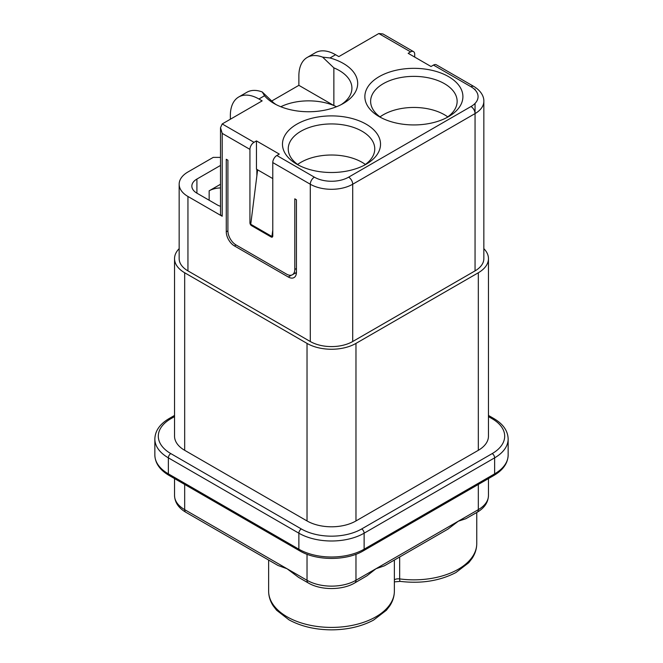 <?xml version="1.0" encoding="UTF-8"?>
<svg xmlns="http://www.w3.org/2000/svg" width="663" height="663" viewBox="0 0 663 663"><rect width="100%" height="100%" fill="white"/><g stroke="black" fill="none" stroke-linecap="round" stroke-linejoin="round"><path stroke-width="0.99" d="M220.514 157.388L213.229 157.388L187.944 171.982A29.992 17.313 0 0 0 179.159 184.231A29.992 17.313 0 0 0 187.944 196.472L222.196 216.254A5.768 3.332 180 0 1 220.514 213.9L220.514 127.686L222.196 133.371L222.196 216.254M257.625 169.836L250.747 224.26L271.954 236.5L272.775 236.028L271.142 236.973A2.304 1.334 -120 0 0 272.294 237.089A2.304 1.334 -120 0 0 272.775 236.028L272.775 162.568A5.768 3.332 -60 0 1 276.852 155.498L279.297 154.089L256.457 140.904L254.012 142.313L222.196 123.948L220.514 127.686M256.863 169.397L256.863 175.852M220.514 206.259A11.536 6.663 0 0 1 217.307 204.95L196.911 193.173A17.304 9.986 180 0 1 191.847 186.112A17.304 9.986 180 0 1 196.911 179.051L220.514 165.427M295.317 273.065A11.536 6.663 -120 0 0 296.344 273.57M226.274 231.793A11.536 6.663 60 0 0 234.437 245.923L288.272 277.001A11.536 6.663 -120 0 0 294.041 277.573A11.536 6.663 -120 0 0 296.427 272.294L296.427 199.77L294.795 198.825L294.795 269.468A11.536 6.663 -120 0 1 292.408 274.747A11.536 6.663 -120 0 1 286.64 274.175L236.069 244.979A11.536 6.663 -120 0 1 227.906 230.848L227.906 160.214L226.274 159.269L226.274 231.793L227.906 230.848M179.159 184.231L179.159 258.636A29.992 17.313 0 0 0 187.944 270.877L310.292 341.52A29.992 17.313 0 0 0 352.708 341.52L475.056 270.877A29.992 17.313 0 0 0 483.841 258.636L483.841 101.348C484.056 97.71 482.125 91.461 473.863 86.463A5.768 3.332 -60 0 0 470.979 86.745L433.461 65.082L431.016 66.499L408.176 53.313L410.621 51.896A5.768 3.332 -60 0 1 413.505 51.615A5.768 3.332 -60 0 1 414.698 54.25L414.698 57.076M179.159 248.666A34.609 19.981 0 0 0 174.543 258.636A34.609 19.981 0 0 0 184.679 272.766L307.027 343.401L307.027 520.944A34.609 19.981 180 0 0 355.973 520.944L478.321 450.31A34.609 19.981 180 0 0 488.457 436.179L488.457 258.636A34.609 19.981 180 0 1 478.321 272.766L355.973 343.401A34.609 19.981 180 0 1 307.027 343.401M483.841 248.666A34.609 19.981 180 0 1 488.457 258.636M254.012 142.313A5.768 3.332 -60 0 0 249.934 149.382L249.934 222.843A2.304 1.334 -120 0 0 251.567 225.669L271.142 236.973M174.543 258.636L174.543 436.179A34.609 19.981 0 0 0 184.679 450.31L307.027 520.944M220.514 184.264L209.152 190.82A17.304 9.986 180 0 1 220.514 187.911M488.457 478.587L488.457 495.518C488.192 502.43 484.413 508.015 477.128 512.284L465.799 518.739L458.34 521.184L447.931 529.124L384.349 565.837L375.954 568.746L366.954 575.807L354.78 582.926A5.768 3.332 -120 0 0 355.973 580.282L478.321 509.648L478.321 484.446M174.543 478.587L174.543 495.518A34.609 19.981 0 0 0 184.679 509.648A5.768 3.332 120 0 0 185.872 512.284L278.004 565.473L287.046 568.746L298.474 577.299L308.22 582.926A5.768 3.332 -60 0 1 307.027 580.282L307.027 554.268M410.621 51.896L378.813 33.531L338.843 56.604L335.577 54.722A40.377 23.313 -120 0 0 315.389 52.725L307.234 57.432A40.377 23.313 -120 0 0 298.872 75.913L298.872 85.336L271.523 101.124M272.775 230.044L271.954 236.5M446.381 117.823A43.261 24.979 -0 0 0 457.139 101.348A43.261 24.979 -0 0 0 456.973 99.168A43.261 24.979 -0 0 0 455.315 94.163A43.261 24.979 -0 0 0 389.073 80.886A43.261 24.979 -0 0 0 370.625 101.348A43.261 24.979 -0 0 0 370.791 103.519A43.261 24.979 -0 0 0 381.382 117.823M442.006 119.821A49.029 28.302 -0 0 0 448.553 116.647A49.029 28.302 -0 0 0 462.724 94.171A49.029 28.302 -0 0 0 409.61 68.438A49.029 28.302 -0 0 0 365.048 99.102A49.029 28.302 -0 0 0 379.219 116.647A49.029 28.302 -0 0 0 442.006 119.821M272.775 178.579L256.457 169.156L256.457 140.904M378.813 33.531L382.891 33.937L413.505 51.615M280.789 106.735A43.261 24.979 180 0 1 304.889 100.95A43.261 24.979 180 0 1 333.862 105.533L298.872 85.336M336.531 106.735A43.261 24.979 180 0 0 333.862 105.533L333.862 67.858L322.624 57.134A40.377 23.313 -120 0 0 307.234 57.432M276.164 104.638A43.261 24.979 -0 0 1 273.504 102.707L262.266 91.983L264.512 95.754A49.029 28.302 -0 0 0 273.993 103.461A49.029 28.302 -0 0 0 343.326 103.461A49.029 28.302 -0 0 0 329.975 57.963L322.624 57.134M341.163 104.638A43.261 24.979 -0 0 0 351.92 88.162A43.261 24.979 -0 0 0 333.862 67.858M262.266 91.983A40.377 23.313 -120 0 0 246.876 92.281L238.721 96.989A40.377 23.313 -120 0 0 230.359 115.47L230.359 119.241M433.461 65.082A5.768 3.332 -60 0 1 436.345 64.8L473.863 86.463M264.512 95.754L258.901 98.994A40.377 23.313 -120 0 0 238.721 96.989M380.338 141.733A49.029 28.302 -0 0 0 342.108 116.564A49.029 28.302 -0 0 0 289.043 130.047A49.029 28.302 -0 0 0 282.662 146.664A49.029 28.302 -0 0 0 296.833 164.217A49.029 28.302 -0 0 0 366.167 164.217A49.029 28.302 -0 0 0 380.338 141.733M222.196 123.948L262.167 100.875L258.901 98.994M364.004 165.394A43.261 24.979 -0 0 0 368.959 161.399A43.261 24.979 -0 0 0 374.761 148.91A43.261 24.979 -0 0 0 374.595 146.73A43.261 24.979 -0 0 0 340.865 124.528A43.261 24.979 -0 0 0 294.041 136.421A43.261 24.979 -0 0 0 288.239 148.91A43.261 24.979 -0 0 0 288.405 151.081A43.261 24.979 -0 0 0 298.996 165.394M365.363 164.449A43.261 24.979 -0 0 0 316.707 156.518A43.261 24.979 -0 0 0 297.637 164.449M447.749 116.887A43.261 24.979 -0 0 0 389.073 111.972A43.261 24.979 -0 0 0 380.023 116.887M488.457 415.428L493.918 418.585A3.464 1.997 120 0 0 492.186 418.751L488.457 416.604M394.369 579.744A5.768 3.332 180 0 1 399.665 578.907A5.768 1.069 97.6 0 0 400.203 581.376L394.369 581.874M476.755 512.499L476.755 543.552A62.869 36.299 180 0 1 399.665 578.907L399.665 557.011M361.683 528.95L492.186 453.6A3.464 1.997 -120 0 1 494.639 457.843L494.639 473.854A46.145 26.636 180 0 0 508.148 455.017C507.899 463.164 503.159 469.976 493.918 475.437A3.464 1.997 -120 0 0 494.639 473.854L364.128 549.204A46.145 26.636 180 0 1 298.872 549.204A3.464 1.997 -60 0 0 299.593 550.787L169.082 475.437A3.464 1.997 -60 0 1 168.361 473.854A46.145 26.636 180 0 1 154.852 455.017L154.852 439.005A46.145 26.636 180 0 0 168.361 457.843L168.361 473.854L298.872 549.204L298.872 533.193A3.464 1.997 -60 0 1 301.317 528.95A42.681 24.639 180 0 0 361.683 528.95A3.464 1.997 -120 0 1 364.128 533.193L494.639 457.843A46.145 26.636 180 0 0 508.148 439.005L508.148 455.017M355.973 554.268L355.973 580.282A34.609 19.981 180 0 1 307.027 580.282L184.679 509.648L184.679 484.446M394.369 591.114A62.869 36.299 180 0 1 331.5 627.413A62.869 36.299 180 0 1 268.631 591.114C268.664 596.302 270.189 601.208 273.214 605.858L276.612 610.25L288.985 619.847C301.085 626.411 315.256 629.742 331.483 629.85C347.487 629.751 361.501 626.502 373.534 620.112L386.363 610.275L389.753 605.907C392.794 601.25 394.336 596.319 394.369 591.114L394.369 560.069M196.911 193.173L196.911 179.051M493.918 475.437L363.407 550.787A3.464 1.997 -120 0 0 364.128 549.204L364.128 533.193A46.145 26.636 180 0 1 298.872 533.193L168.361 457.843A3.464 1.997 -60 0 1 170.814 453.6A42.681 24.639 180 0 1 170.814 418.751L174.543 416.604M291.529 275.12L288.272 277.001M483.841 101.348A29.992 17.313 180 0 1 475.056 113.588L475.056 103.395M475.056 89.878L475.056 89.099M488.457 495.518A34.609 19.981 180 0 1 478.321 509.648A5.768 3.332 -120 0 1 477.128 512.284M355.973 343.401L355.973 520.944M187.944 270.877L187.944 196.472M310.292 341.52L310.292 184.231L272.775 162.568M249.934 149.382L222.196 133.371M234.437 245.923L236.069 244.979M174.543 415.428L169.082 418.585A3.464 1.997 60 0 1 170.814 418.751M184.679 450.31L184.679 272.766M352.708 341.52L352.708 184.231A29.992 17.313 180 0 1 310.292 184.231A5.768 3.332 -60 0 1 314.37 177.162L276.852 155.498M170.814 453.6L301.317 528.95M492.186 418.751A42.681 24.639 180 0 1 492.186 453.6M478.321 272.766L478.321 450.31M251.004 222.229L249.934 222.843M335.577 54.722L329.975 57.963M470.979 86.745A24.224 13.989 180 0 1 470.979 106.528A5.768 3.332 60 0 1 475.056 113.588L352.708 184.231A5.768 3.332 60 0 0 348.63 177.162A24.224 13.989 180 0 1 314.37 177.162M348.63 177.162L470.979 106.528M252.379 225.196L251.567 225.669M475.056 270.877L475.056 113.588M209.152 190.82L209.152 200.243M296.427 268.523L294.795 269.468M476.755 543.552C476.722 548.749 475.18 553.68 472.139 558.337L468.749 562.713L455.92 572.542C439.702 580.929 421.129 583.871 400.203 581.376M363.407 550.787C346.567 560.956 316.433 560.964 299.593 550.787M169.082 475.437C159.841 469.976 155.101 463.164 154.852 455.017M169.082 418.585C159.841 424.047 155.101 430.859 154.852 439.005M174.543 495.518C174.808 502.43 178.587 508.015 185.872 512.284M268.631 560.069L268.631 591.114M508.148 439.005C507.899 430.859 503.159 424.047 493.918 418.585M308.22 582.926C320.751 590.418 342.249 590.418 354.78 582.926M296.427 272.427L292.408 274.747"/></g></svg>

